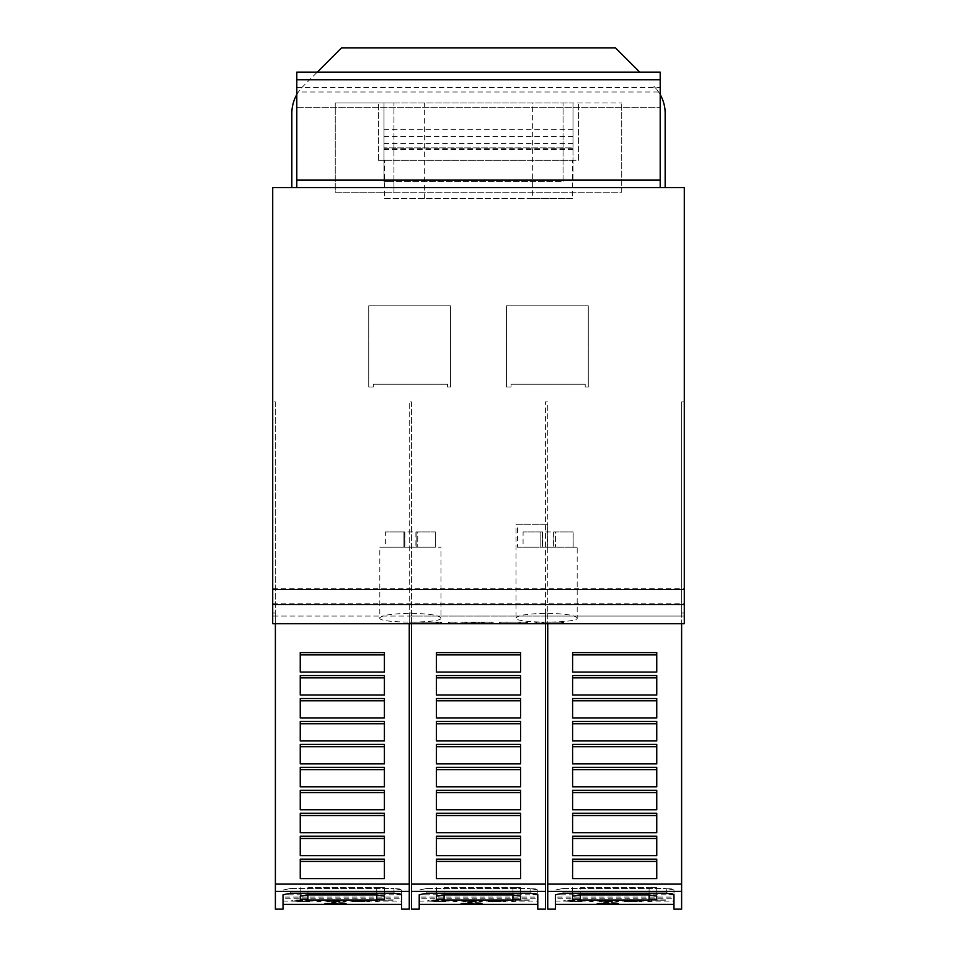 <?xml version="1.0" encoding="UTF-8"?>
<svg xmlns="http://www.w3.org/2000/svg" width="957" height="957" viewBox="0 0 957 957"><rect width="100%" height="100%" fill="white"/><g stroke="black" fill="none" stroke-linecap="round" stroke-linejoin="round"><path stroke-width="0.72" stroke-dasharray="4.79 3.59" d="M283.033 898.779L283.033 901.063L283.033 897.092L401.617 897.092L401.617 904.401L401.617 890.022L401.617 894.771L283.033 894.795L283.033 898.779L401.617 898.779L401.617 890.022L399.38 888.933L393.961 888.479L401.617 890.022L401.617 894.771L400.911 894.137M393.961 893.216L393.961 888.479L393.961 893.216L290.689 893.216L290.689 888.479L393.961 888.479L290.689 888.479L283.033 890.022L290.689 888.479L290.689 893.216L283.033 894.771L283.033 909.15M283.033 897.092L283.033 894.795M294.469 900.896L298.117 900.37L294.469 901.051L298.117 901.542L294.469 901.051M309.661 900.262L296.861 900.178L291.024 901.051L309.661 901.614M291.024 901.051L309.661 901.769M324.531 903.384L346.434 903.695L328.837 903.599L332.294 903.36L328.837 902.929L346.434 903.013L338.611 902.642L324.531 903.384L346.434 903.695M419.214 898.779L419.214 901.063L419.214 897.092L537.786 897.092L537.786 904.401L537.786 890.022L537.786 894.771L419.214 894.795L419.214 898.779L537.786 898.779L537.786 890.022L535.549 888.933L530.142 888.479L537.786 890.022L537.786 894.771L537.092 894.137M530.142 893.216L530.142 888.479L530.142 893.216L426.858 893.216L426.858 888.479L530.142 888.479L426.858 888.479L419.214 890.022L426.858 888.479L426.858 893.216L419.214 894.771L419.214 909.15M419.214 897.092L419.214 894.795M430.638 900.896L434.287 900.37L430.638 901.051L434.287 901.542L430.638 901.051M445.83 900.262L433.031 900.178L427.193 901.051L445.83 901.614M427.193 901.051L445.83 901.769M460.7 903.384L482.603 903.695L465.018 903.599L468.475 903.36L465.018 902.929L482.603 903.013L474.792 902.642L460.7 903.384L482.603 903.695M555.383 898.779L555.383 901.063L555.383 897.092L673.967 897.092L673.967 904.401L673.967 890.022L673.967 894.771L555.383 894.795L555.383 898.779L673.967 898.779L673.967 890.022L671.718 888.933L666.311 888.479L673.967 890.022L673.967 894.771L672.352 893.826M666.311 893.216L666.311 888.479L666.311 893.216L563.039 893.216L563.039 888.479L666.311 888.479L563.039 888.479L555.383 890.022L563.039 888.479L563.039 893.216L555.383 894.771L555.383 909.15M555.383 897.092L555.383 894.795M566.819 900.896L570.468 900.37L566.819 901.051L570.468 901.542L566.819 901.051M582.012 900.262L569.212 900.178L563.374 901.051L582.012 901.614M563.374 901.051L582.012 901.769M596.869 903.384L618.772 903.695L601.187 903.599L604.645 903.36L601.187 902.929L618.772 903.013L610.961 902.642L596.869 903.384L618.772 903.695M379.809 547.225L441.01 547.225L379.809 547.225L379.809 618.019C377.764 623.426 443.055 623.426 441.01 618.019L441.01 547.225M517.522 547.225L577.191 547.225L517.522 547.225L517.522 524.269L547.356 524.269L547.356 547.225L547.356 524.269L517.522 524.269M515.99 524.269L547.356 524.269L515.99 524.269L515.99 618.019C513.945 623.426 579.236 623.426 577.191 618.019L577.191 547.225M523.084 547.225L573.159 547.225L573.159 531.913L573.076 547.225L523.084 547.225L523.084 531.913M385.372 547.225L435.447 547.225L435.447 531.913L435.375 547.225L385.372 547.225L385.372 531.913M437.205 623.725L437.205 622.194L437.038 623.725L441.452 623.725L409.237 623.725L441.01 623.725L436.392 623.725L436.392 622.194L436.392 623.725L414.931 623.725L437.038 623.725M438.737 623.725L438.737 622.194L414.931 622.194L437.205 622.194M414.931 622.194L414.931 623.725M436.392 623.725L436.392 622.194L441.01 622.194L440.005 622.194L440.005 623.725M436.392 622.194L422.91 622.194L422.91 623.725L422.91 622.194L409.237 622.194L409.261 909.15M460.652 623.725L493.154 623.725L460.652 623.725L460.652 622.194L493.154 622.194L493.154 623.725L484.254 623.725L493.154 623.725L493.154 622.194L460.652 622.194M572.992 149.412L384.008 149.412L384.008 102.937L384.008 181.531L384.008 102.937L393.949 102.937L335.249 102.937L621.715 102.937L384.008 102.937L572.992 102.937L572.992 147.88L384.008 147.88L572.992 147.88L572.992 149.412L572.992 102.937L572.992 181.531L572.992 102.937L384.008 102.937L384.008 149.412M272.709 623.725L272.709 616.069L684.291 616.069L681.611 616.069L681.611 401.868L681.611 623.725L547.739 623.725L547.739 616.069L681.611 616.069L547.739 616.069L547.739 623.725L681.611 623.725L681.611 616.069L684.291 616.069L272.709 616.069L272.709 401.868L272.709 623.725L272.709 187.656L684.291 187.656L684.291 623.725L684.291 613.006L684.291 623.725L272.709 623.725L684.291 623.725M563.051 181.531L563.051 102.937L563.051 181.531L393.949 181.531L393.949 102.937L393.949 192.249L621.715 192.249L621.715 102.937L621.715 192.249L335.249 192.249L335.249 102.937L335.249 192.249L393.949 192.249L393.949 181.531L384.008 181.531L563.051 181.531M532.63 198.566L384.618 198.566L384.618 160.309L378.47 160.309L578.53 160.309L578.53 102.937L578.53 160.309L572.382 160.309L572.382 198.566L532.63 198.566L532.63 102.937M378.47 160.309L378.47 102.937L378.47 160.309M384.618 198.566L572.382 198.566M384.618 160.309L572.382 160.309M447.517 387.047L450.58 387.047L450.58 305.821L368.72 305.821L368.72 387.047L373.314 387.047L373.314 384.236L447.517 384.236L447.517 387.047L450.58 387.047L450.58 305.821L368.72 305.821L368.72 387.047L373.314 387.047L373.314 384.236L447.517 384.236L447.517 387.047M585.217 387.047L588.28 387.047L588.28 305.821L506.42 305.821L506.42 387.047L511.014 387.047L511.014 384.236L585.217 384.236L585.217 387.047L588.28 387.047L588.28 305.821L506.42 305.821L506.42 387.047L511.014 387.047L511.014 384.236L585.217 384.236L585.217 387.047M639.731 72.134L615.435 47.85L341.565 47.85L303.034 86.369A38.256 38.256 0 0 0 291.837 113.416L291.837 187.656L665.163 187.656L291.837 187.656M665.163 187.656L665.163 113.416A38.256 38.256 0 0 0 653.966 86.369A38.256 38.256 0 0 1 660.198 94.564M296.802 94.564A38.256 38.256 0 0 1 303.034 86.369L317.269 72.134M296.802 92.028L296.802 72.134L660.198 72.134L660.198 187.656L296.802 187.656L296.802 92.028L660.198 92.028M296.802 187.656L660.198 187.656M296.802 107.328L660.198 107.328L296.802 107.328M525.776 623.725L499.458 623.725L527.618 623.725L525.776 623.725L525.776 622.194L506.959 622.194L526.697 622.194L526.697 623.725L526.697 622.194L527.618 622.194L526.697 622.194L526.697 623.725L526.697 622.194L499.458 622.194L526.697 622.194L526.697 623.725L526.697 622.194L527.618 622.194L527.618 623.725L527.618 622.194L526.697 622.194L526.697 623.725L526.697 622.194L525.776 622.194L525.776 623.725M506.959 622.194L506.959 623.725L506.959 622.194L518.897 622.194L506.959 622.194L506.959 623.725L506.959 622.194M518.897 622.194L519.807 622.194L519.807 623.725L519.807 622.194L520.728 622.194L519.807 622.194L519.807 623.725L519.807 622.194L518.897 622.194L518.897 623.725L518.897 622.194M520.728 622.194L520.728 623.725L520.728 622.194M499.458 622.194L499.458 623.725L499.458 622.194M499.925 622.194L500.834 622.194L500.834 623.725L500.834 622.194L499.925 622.194L499.925 623.725L499.925 622.194M527.618 622.194L527.618 623.725L527.618 622.194M457.231 623.725L448.355 623.725L457.231 623.725L455.855 623.725L457.231 623.725L457.231 622.194L448.355 622.194L457.231 622.194L457.231 623.725M448.355 622.194L448.355 623.725L448.355 622.194M448.821 622.194L449.73 622.194L449.73 623.725L449.73 622.194L448.821 622.194L448.821 623.725L448.821 622.194M456.776 622.194L455.855 622.194L455.855 623.725L455.855 622.194L456.776 622.194L456.776 623.725L456.776 622.194M474.493 623.725L492.879 623.725L474.062 623.725L474.493 622.194L466.932 622.194L474.493 622.194L474.493 623.725L474.516 622.194L473.428 622.194L482.938 622.194L482.484 623.725M466.932 622.194L466.932 623.725L466.932 622.194L472.555 622.194L466.932 622.194M472.555 622.194L472.555 623.725L472.555 622.194L466.382 622.194L472.555 622.194M466.382 622.194L466.382 623.725L466.382 622.194L471.502 622.194L466.382 622.194M471.502 622.194L471.502 623.725L471.502 622.194L462.183 622.194L471.502 622.194M462.183 622.194L462.183 623.725M473.428 622.194L473.428 623.725L473.428 622.194L477.029 622.194L473.428 622.194M477.029 622.194L477.029 623.725L477.029 622.194L478.404 622.194L477.029 622.194M478.404 622.194L478.404 623.725L478.404 622.194L479.78 622.194L478.404 622.194M479.78 622.194L479.78 623.725L479.78 622.194L483.381 622.194L479.78 622.194M483.381 622.194L483.381 623.725L483.381 622.194L482.316 622.194L483.381 622.194M482.316 622.194L482.316 623.725L482.316 622.194L489.864 622.194L482.316 622.194M489.864 622.194L489.864 623.725L489.864 622.194L484.254 622.194L489.864 622.194M484.254 622.194L484.254 623.725L484.254 622.194L493.154 622.194L484.254 622.194M409.237 622.194L440.483 622.194L440.483 623.725M438.737 622.194L440.005 622.194M440.244 622.194L440.244 623.725M441.01 622.194L441.01 623.725M436.751 622.194L436.751 623.725M435.973 622.194L435.973 623.725M440.483 622.194L441.153 622.194L441.153 623.725L441.452 622.194L437.038 622.194M437.827 622.194L437.827 623.725M441.452 622.194L441.452 623.725M474.516 622.194L491.97 622.194L481.562 622.194L481.562 623.725L481.562 622.194L482.484 622.194M482.938 622.194L482.938 623.725L482.938 622.194M474.062 622.194L474.062 623.725L474.062 622.194M475.438 622.194L475.438 623.725L475.438 622.194M465.03 622.194L465.03 623.725L465.03 622.194L464.121 622.194L465.03 622.194L465.03 623.725L465.03 622.194M464.121 622.194L464.121 623.725L464.121 622.194M491.97 622.194L491.97 623.725L491.97 622.194L492.879 622.194L491.97 622.194L491.97 623.725L491.97 622.194M492.879 622.194L492.879 623.725L492.879 622.194M542.452 622.194L542.452 623.725L563.565 623.725L534.963 623.725L543.827 623.725L542.452 623.725L542.452 622.194L562.656 622.194L562.656 623.725L562.656 622.194L563.565 622.194L562.656 622.194L562.656 623.725L562.656 622.194L561.735 622.194L561.735 623.725L561.735 622.194L534.963 622.194L534.963 623.725L534.963 622.194L534.963 623.725L534.963 622.194L543.827 622.194L543.827 623.725L543.827 622.194L542.452 622.194M563.565 622.194L563.565 623.725L563.565 622.194M535.418 622.194L536.339 622.194L536.339 623.725L536.339 622.194L535.418 622.194L535.418 623.725L535.418 622.194M403.112 531.913L385.456 531.913L403.112 531.913L403.112 547.225L403.112 531.913L404.632 531.913L404.632 547.225L404.632 531.913L404.632 547.225L404.632 531.913L403.112 531.913M404.931 531.913L404.931 547.225L404.931 531.913L415.9 531.913L415.9 547.225L415.9 531.913L404.931 531.913M415.9 531.913L416.187 547.225L416.187 531.913L416.187 547.225L416.187 531.913L417.719 531.913L417.719 547.225L417.719 531.913L415.9 531.913M435.447 531.913L417.719 531.913L435.375 531.913L435.447 547.225M540.813 531.913L523.156 531.913L540.813 531.913L540.813 547.225L540.813 531.913L542.344 531.913L542.344 547.225L542.344 531.913L542.344 547.225L542.344 531.913L540.813 531.913M542.631 531.913L542.631 547.225L542.631 531.913L553.601 531.913L553.601 547.225L553.601 531.913L542.631 531.913M553.601 531.913L553.888 547.225L553.888 531.913L553.888 547.225L553.888 531.913L555.419 531.913L555.419 547.225L555.419 531.913L553.601 531.913M573.159 531.913L555.419 531.913L573.076 531.913L573.159 547.225M577.191 618.019C575.444 615.255 565.24 613.688 546.591 613.317C527.941 613.688 517.737 615.255 515.99 618.019M441.01 618.019C439.263 615.255 429.059 613.688 410.409 613.317C391.76 613.688 381.556 615.255 379.809 618.019M665.605 899.879L647.985 899.879L647.985 901.709L651.43 901.709L651.43 900.238L665.605 900.238L647.985 900.023L647.985 901.865L651.43 901.865L651.43 900.393L665.605 900.023M604.034 903.157L618.772 902.858L606.415 902.487L596.869 903.229M597.802 903.205L604.034 903.312L597.802 903.36M601.187 903.384L604.034 903.408M604.645 903.36L601.187 903.54M601.187 903.599L604.645 903.504M606.032 903.432L601.187 903.743M608.006 903.456L605.458 903.779M608.688 903.743L608.006 903.611M609.609 903.456L608.688 903.887M618.772 903.54L609.609 903.611M581.449 901.434L570.252 901.542M581.449 901.291L570.252 901.386M582.012 900.106L569.212 900.023L563.374 900.896M570.252 900.525L581.449 900.645M570.252 900.37L581.449 900.489M589.847 899.879L589.847 901.709L593.292 901.709L593.292 899.879L589.847 899.879L589.847 901.865L593.292 901.865L593.292 900.023L589.847 900.023M599.082 901.709L618.354 901.709L610.638 901.41L610.638 899.879L607.193 899.879L607.193 901.41L599.082 901.865L618.354 901.865L610.638 901.566L610.638 900.023L607.193 900.023L607.193 901.566L599.082 901.865M624.215 899.879L624.215 901.709L641.872 901.709L627.66 901.41L637.254 901.016L627.66 900.238L641.872 899.879L624.215 899.879L624.215 901.865L641.872 901.865L627.66 901.566L637.254 901.159L627.66 900.393L641.872 900.023L624.215 900.023M580.253 887.653L649.097 887.653L580.253 887.653L580.253 894.927L580.253 887.653M656.753 887.653L649.097 887.653L656.753 887.653L656.753 896.099L656.753 887.653M572.597 887.653L572.597 896.099L572.597 887.653M555.383 901.063L673.967 901.063L673.967 898.779M673.967 897.092L673.967 901.063M572.597 861.432L572.597 878.646L656.753 878.646L656.753 859.159L656.753 878.646L656.753 859.159L572.597 859.159L572.597 878.646L656.753 878.646L572.597 878.646L572.597 861.432L656.753 861.432M656.753 855.69L656.753 836.203L656.753 838.476L656.753 836.203L572.597 836.203L572.597 855.69L572.597 836.203L572.597 855.69L656.753 855.69L656.753 838.476L656.753 855.69L572.597 855.69L656.753 855.69M656.753 832.746L656.753 813.259L656.753 815.531L656.753 813.259L572.597 813.259L572.597 832.746L572.597 813.259L572.597 832.746L656.753 832.746L656.753 815.531L656.753 832.746L572.597 832.746L656.753 832.746M656.753 809.789L656.753 790.303L656.753 792.575L656.753 790.303L572.597 790.303L572.597 809.789L572.597 790.303L572.597 809.789L656.753 809.789L656.753 792.575L656.753 809.789L572.597 809.789L656.753 809.789M656.753 786.845L656.753 767.358L656.753 769.631L656.753 767.358L572.597 767.358L572.597 786.845L572.597 767.358L572.597 786.845L656.753 786.845L656.753 769.631L656.753 786.845L572.597 786.845L656.753 786.845M656.753 763.889L656.753 744.402L656.753 746.675L656.753 744.402L572.597 744.402L572.597 763.889L572.597 744.402L572.597 763.889L656.753 763.889L656.753 746.675L656.753 763.889L572.597 763.889L656.753 763.889M656.753 740.945L656.753 721.458L656.753 723.731L656.753 721.458L572.597 721.458L572.597 740.945L572.597 721.458L572.597 740.945L656.753 740.945L656.753 723.731L656.753 740.945L572.597 740.945L656.753 740.945M656.753 717.989L656.753 698.502L656.753 700.775L656.753 698.502L572.597 698.502L572.597 717.989L572.597 698.502L572.597 717.989L656.753 717.989L656.753 700.775L656.753 717.989L572.597 717.989L656.753 717.989M656.753 695.045L656.753 675.546L656.753 677.831L656.753 675.546L572.597 675.546L572.597 695.045L572.597 675.546L572.597 695.045L656.753 695.045L656.753 677.831L656.753 695.045L572.597 695.045L656.753 695.045M656.753 672.089L656.753 652.602L656.753 654.875L656.753 652.602L572.597 652.602L572.597 672.089L572.597 652.602L572.597 672.089L656.753 672.089L656.753 654.875L656.753 672.089L572.597 672.089L656.753 672.089M572.597 677.831L656.753 677.831M572.597 700.775L656.753 700.775M572.597 723.731L656.753 723.731M572.597 746.675L656.753 746.675M572.597 769.631L656.753 769.631M572.597 792.575L656.753 792.575M572.597 815.531L656.753 815.531L572.597 815.531M572.597 838.476L656.753 838.476M572.597 654.875L656.753 654.875M547.739 909.15L547.739 623.725L681.611 623.725L681.611 909.15M547.739 616.069L547.739 613.006L547.739 616.069L545.442 616.069L547.739 616.069M411.558 909.15L411.558 623.725L545.442 623.725L411.558 623.725L411.558 616.069L409.261 616.069L409.261 623.725L275.389 623.725L275.389 616.069L275.389 623.725L409.261 623.725L409.261 613.006L409.261 616.069L411.558 616.069L411.558 623.725L545.442 623.725L545.442 401.868L547.739 401.868L547.739 613.006L547.739 401.868L545.442 401.868L545.442 613.006L547.739 613.006L545.442 613.006L545.442 616.069L411.558 616.069L545.442 616.069L545.442 909.15M681.611 613.006L684.291 613.006L684.291 401.868L684.291 613.006L681.611 613.006M681.611 401.868L684.291 401.868L681.611 401.868M529.424 899.879L511.816 899.879L511.816 901.709L515.249 901.709L515.249 900.238L529.424 900.238L511.816 900.023L511.816 901.865L515.249 901.865L515.249 900.393L529.424 900.023M467.853 903.157L482.603 902.858L470.246 902.487L460.7 903.229M461.621 903.205L467.853 903.312L461.621 903.36M465.018 903.384L467.853 903.408M468.475 903.36L465.018 903.54M465.018 903.599L468.475 903.504M469.863 903.432L465.018 903.743M471.825 903.456L469.289 903.779M472.519 903.743L471.825 903.611M473.428 903.456L472.519 903.887M482.603 903.54L473.428 903.611M445.268 901.434L434.083 901.542M445.268 901.291L434.083 901.386M445.83 900.106L433.031 900.023L427.193 900.896M434.083 900.525L445.268 900.645M434.083 900.37L445.268 900.489M453.678 899.879L453.678 901.709L457.123 901.709L457.123 899.879L453.678 899.879L453.678 901.865L457.123 901.865L457.123 900.023L453.678 900.023M462.913 901.709L482.172 901.709L474.469 901.41L474.469 899.879L471.023 899.879L471.023 901.41L462.913 901.865L482.172 901.865L474.469 901.566L474.469 900.023L471.023 900.023L471.023 901.566L462.913 901.865M488.046 899.879L488.046 901.709L505.703 901.709L491.491 901.41L501.085 901.016L491.491 900.238L505.703 899.879L488.046 899.879L488.046 901.865L505.703 901.865L491.491 901.566L501.085 901.159L491.491 900.393L505.703 900.023L488.046 900.023M444.072 887.653L512.928 887.653L444.072 887.653L444.072 894.927L444.072 887.653M520.572 887.653L512.928 887.653L520.572 887.653L520.572 896.099L520.572 887.653M436.428 887.653L436.428 896.099L436.428 887.653M419.214 901.063L537.786 901.063L537.786 898.779M537.786 897.092L537.786 901.063M537.044 894.113L536.171 893.826M436.428 861.432L436.428 878.646L520.572 878.646L520.572 859.159L520.572 878.646L520.572 859.159L436.428 859.159L436.428 878.646L520.572 878.646L436.428 878.646L436.428 861.432L520.572 861.432M520.572 855.69L520.572 836.203L520.572 838.476L520.572 836.203L436.428 836.203L436.428 855.69L436.428 836.203L436.428 855.69L520.572 855.69L520.572 838.476L520.572 855.69L436.428 855.69L520.572 855.69M520.572 832.746L520.572 813.259L520.572 815.531L520.572 813.259L436.428 813.259L436.428 832.746L436.428 813.259L436.428 832.746L520.572 832.746L520.572 815.531L520.572 832.746L436.428 832.746L520.572 832.746M520.572 809.789L520.572 790.303L520.572 792.575L520.572 790.303L436.428 790.303L436.428 809.789L436.428 790.303L436.428 809.789L520.572 809.789L520.572 792.575L520.572 809.789L436.428 809.789L520.572 809.789M520.572 786.845L520.572 767.358L520.572 769.631L520.572 767.358L436.428 767.358L436.428 786.845L436.428 767.358L436.428 786.845L520.572 786.845L520.572 769.631L520.572 786.845L436.428 786.845L520.572 786.845M520.572 763.889L520.572 744.402L520.572 746.675L520.572 744.402L436.428 744.402L436.428 763.889L436.428 744.402L436.428 763.889L520.572 763.889L520.572 746.675L520.572 763.889L436.428 763.889L520.572 763.889M520.572 740.945L520.572 721.458L520.572 723.731L520.572 721.458L436.428 721.458L436.428 740.945L436.428 721.458L436.428 740.945L520.572 740.945L520.572 723.731L520.572 740.945L436.428 740.945L520.572 740.945M520.572 717.989L520.572 698.502L520.572 700.775L520.572 698.502L436.428 698.502L436.428 717.989L436.428 698.502L436.428 717.989L520.572 717.989L520.572 700.775L520.572 717.989L436.428 717.989L520.572 717.989M520.572 695.045L520.572 675.546L520.572 677.831L520.572 675.546L436.428 675.546L436.428 695.045L436.428 675.546L436.428 695.045L520.572 695.045L520.572 677.831L520.572 695.045L436.428 695.045L520.572 695.045M520.572 672.089L520.572 652.602L520.572 654.875L520.572 652.602L436.428 652.602L436.428 672.089L436.428 652.602L436.428 672.089L520.572 672.089L520.572 654.875L520.572 672.089L436.428 672.089L520.572 672.089M436.428 677.831L520.572 677.831M436.428 700.775L520.572 700.775M436.428 723.731L520.572 723.731M436.428 746.675L520.572 746.675M436.428 769.631L520.572 769.631M436.428 792.575L520.572 792.575M436.428 815.531L520.572 815.531L436.428 815.531M436.428 838.476L520.572 838.476M436.428 654.875L520.572 654.875M411.558 616.069L411.558 613.006L411.558 616.069M411.558 401.868L411.558 613.006L411.558 401.868L409.261 401.868L411.558 401.868M409.261 613.006L411.558 613.006L409.261 613.006L409.261 401.868L409.261 613.006M393.255 899.879L375.634 899.879L375.634 901.709L379.08 901.709L379.08 900.238L393.255 900.238L375.634 900.023L375.634 901.865L379.08 901.865L379.08 900.393L393.255 900.023M331.684 903.157L346.434 902.858L334.065 902.487L324.531 903.229M325.452 903.205L331.684 903.312L325.452 903.36M328.837 903.384L331.684 903.408M332.294 903.36L328.837 903.54M328.837 903.599L332.294 903.504M333.694 903.432L328.837 903.743M335.656 903.456L333.108 903.779M336.338 903.743L335.656 903.611M337.259 903.456L336.338 903.887M346.434 903.54L337.259 903.611M309.099 901.434L297.914 901.542M309.099 901.291L297.914 901.386M309.661 900.106L296.861 900.023L291.024 900.896M297.914 900.525L309.099 900.645M297.914 900.37L309.099 900.489M317.497 899.879L317.497 901.709L320.942 901.709L320.942 899.879L317.497 899.879L317.497 901.865L320.942 901.865L320.942 900.023L317.497 900.023M326.744 901.709L346.003 901.709L338.288 901.41L338.288 899.879L334.842 899.879L334.842 901.41L326.744 901.865L346.003 901.865L338.288 901.566L338.288 900.023L334.842 900.023L334.842 901.566L326.744 901.865M351.865 899.879L351.865 901.709L369.534 901.709L355.31 901.41L364.904 901.016L355.31 900.238L369.534 899.879L351.865 899.879L351.865 901.865L369.534 901.865L355.31 901.566L364.904 901.159L355.31 900.393L369.534 900.023L351.865 900.023M307.903 887.653L376.747 887.653L307.903 887.653L307.903 894.927L307.903 887.653M384.403 887.653L376.747 887.653L384.403 887.653L384.403 896.099L384.403 887.653M300.247 887.653L300.247 896.099L300.247 887.653M283.033 901.063L401.617 901.063L401.617 898.779M401.617 897.092L401.617 901.063M400.875 894.113L400.002 893.826M300.247 861.432L300.247 878.646L384.403 878.646L384.403 859.159L384.403 878.646L384.403 859.159L300.247 859.159L300.247 878.646L384.403 878.646L300.247 878.646L300.247 861.432L384.403 861.432M384.403 855.69L384.403 836.203L384.403 838.476L384.403 836.203L300.247 836.203L300.247 855.69L300.247 836.203L300.247 855.69L384.403 855.69L384.403 838.476L384.403 855.69L300.247 855.69L384.403 855.69M384.403 832.746L384.403 813.259L384.403 815.531L384.403 813.259L300.247 813.259L300.247 832.746L300.247 813.259L300.247 832.746L384.403 832.746L384.403 815.531L384.403 832.746L300.247 832.746L384.403 832.746M384.403 809.789L384.403 790.303L384.403 792.575L384.403 790.303L300.247 790.303L300.247 809.789L300.247 790.303L300.247 809.789L384.403 809.789L384.403 792.575L384.403 809.789L300.247 809.789L384.403 809.789M384.403 786.845L384.403 767.358L384.403 769.631L384.403 767.358L300.247 767.358L300.247 786.845L300.247 767.358L300.247 786.845L384.403 786.845L384.403 769.631L384.403 786.845L300.247 786.845L384.403 786.845M384.403 763.889L384.403 744.402L384.403 746.675L384.403 744.402L300.247 744.402L300.247 763.889L300.247 744.402L300.247 763.889L384.403 763.889L384.403 746.675L384.403 763.889L300.247 763.889L384.403 763.889M384.403 740.945L384.403 721.458L384.403 723.731L384.403 721.458L300.247 721.458L300.247 740.945L300.247 721.458L300.247 740.945L384.403 740.945L384.403 723.731L384.403 740.945L300.247 740.945L384.403 740.945M384.403 717.989L384.403 698.502L384.403 700.775L384.403 698.502L300.247 698.502L300.247 717.989L300.247 698.502L300.247 717.989L384.403 717.989L384.403 700.775L384.403 717.989L300.247 717.989L384.403 717.989M384.403 695.045L384.403 675.546L384.403 677.831L384.403 675.546L300.247 675.546L300.247 695.045L300.247 675.546L300.247 695.045L384.403 695.045L384.403 677.831L384.403 695.045L300.247 695.045L384.403 695.045M384.403 672.089L384.403 652.602L384.403 654.875L384.403 652.602L300.247 652.602L300.247 672.089L300.247 652.602L300.247 672.089L384.403 672.089L384.403 654.875L384.403 672.089L300.247 672.089L384.403 672.089M300.247 677.831L384.403 677.831M300.247 700.775L384.403 700.775M300.247 723.731L384.403 723.731M300.247 746.675L384.403 746.675M300.247 769.631L384.403 769.631M300.247 792.575L384.403 792.575M300.247 815.531L384.403 815.531L300.247 815.531M300.247 838.476L384.403 838.476M300.247 654.875L384.403 654.875M275.389 623.725L409.261 623.725L275.389 623.725L275.389 883.945L409.261 883.945M275.389 909.15L275.389 883.945M275.389 616.069L275.389 613.006L275.389 616.069M275.389 401.868L275.389 613.006L275.389 401.868L272.709 401.868L275.389 401.868M272.709 613.006L275.389 613.006L272.709 613.006M411.558 623.725L545.442 623.725M547.739 623.725L681.611 623.725M436.679 622.194L436.679 623.725M384.008 148.335L572.992 148.335M424.37 198.566L424.37 102.937M384.008 136.396L572.992 136.396M384.008 129.709L572.992 129.709M384.008 143.586L572.992 143.586M272.709 588.77L684.291 588.77M296.802 87.434L660.198 87.434M423.042 622.194L423.042 623.725M422.91 622.194L422.91 623.725M465.951 622.194L465.951 623.725L465.951 622.194M491.049 622.194L491.049 623.725L491.049 622.194M543.373 622.194L543.373 623.725M272.709 603.795L684.291 603.795M649.097 887.653L649.097 894.927L649.097 887.653M547.739 883.945L681.611 883.945M547.739 891.35L681.611 891.35M512.928 887.653L512.928 894.927L512.928 887.653M411.558 883.945L545.442 883.945M411.558 891.35L545.442 891.35M376.747 887.653L376.747 894.927L376.747 887.653M275.389 891.35L409.261 891.35"/><path stroke-width="1.44" d="M272.709 623.725L684.291 623.725L684.291 187.656L272.709 187.656L272.709 623.725L275.389 623.725L275.389 891.422L409.261 891.422L409.261 909.15L401.617 909.15L401.617 904.401L283.033 904.401M275.389 891.422L275.389 909.15L283.033 909.15L283.033 894.771L290.689 893.216L393.961 893.216L401.617 894.771L401.617 909.15M307.903 900.023L300.247 899.161L300.247 896.099L307.903 894.927L376.747 894.927L384.403 896.099L384.403 899.161L376.747 900.023L307.903 900.023L307.903 894.927M401.617 894.771L401.617 904.401M409.261 891.422L409.261 623.725L411.558 623.725L411.558 891.422L545.442 891.422L545.442 909.15L537.786 909.15L537.786 904.401L419.214 904.401M411.558 891.422L411.558 909.15L419.214 909.15L419.214 894.771L426.858 893.216L530.142 893.216L537.786 894.771L537.786 909.15M444.072 900.023L436.428 899.161L436.428 896.099L444.072 894.927L512.928 894.927L520.572 896.099L520.572 899.161L512.928 900.023L444.072 900.023L444.072 894.927M537.786 894.771L537.786 904.401M545.442 891.422L545.442 623.725L547.739 623.725L547.739 891.422L681.611 891.422L681.611 909.15L673.967 909.15L673.967 904.401L555.383 904.401M547.739 891.422L547.739 909.15L555.383 909.15L555.383 894.771L563.039 893.216L666.311 893.216L673.967 894.771L673.967 909.15M580.253 900.023L572.597 899.161L572.597 896.099L580.253 894.927L649.097 894.927L656.753 896.099L656.753 899.161L649.097 900.023L580.253 900.023L580.253 894.927M673.967 894.771L673.967 904.401M317.269 72.134L341.565 47.85L615.435 47.85L639.731 72.134M660.198 94.564A38.256 38.256 0 0 1 665.163 113.416L665.163 187.656M291.837 187.656L291.837 113.416A38.256 38.256 0 0 1 296.802 94.564M296.802 187.656L296.802 79.79L660.198 79.79L660.198 72.134L296.802 72.134L296.802 79.79M660.198 187.656L660.198 79.79M656.753 896.099L656.753 899.161M572.597 896.099L572.597 899.161M672.352 893.826L666.311 893.216M656.753 878.646L572.597 878.646L572.597 859.159L656.753 859.159L656.753 878.646M656.753 652.602L656.753 672.089L572.597 672.089L572.597 652.602L656.753 652.602M656.753 675.546L656.753 695.045L572.597 695.045L572.597 675.546L656.753 675.546M656.753 698.502L656.753 717.989L572.597 717.989L572.597 698.502L656.753 698.502M656.753 721.458L656.753 740.945L572.597 740.945L572.597 721.458L656.753 721.458M656.753 744.402L656.753 763.889L572.597 763.889L572.597 744.402L656.753 744.402M656.753 767.358L656.753 786.845L572.597 786.845L572.597 767.358L656.753 767.358M656.753 790.303L656.753 809.789L572.597 809.789L572.597 790.303L656.753 790.303M656.753 813.259L656.753 832.746L572.597 832.746L572.597 813.259L656.753 813.259M656.753 836.203L656.753 855.69L572.597 855.69L572.597 836.203L656.753 836.203M572.597 677.831L656.753 677.831M572.597 700.775L656.753 700.775M572.597 723.731L656.753 723.731M572.597 746.675L656.753 746.675M572.597 769.631L656.753 769.631M572.597 792.575L656.753 792.575M572.597 815.531L656.753 815.531M572.597 838.476L656.753 838.476M572.597 861.432L656.753 861.432M572.597 654.875L656.753 654.875M681.611 891.422L681.611 623.725L684.291 623.725M547.739 623.725L681.611 623.725M520.572 896.099L520.572 899.161M436.428 896.099L436.428 899.161M536.171 893.826L530.142 893.216M520.572 878.646L436.428 878.646L436.428 859.159L520.572 859.159L520.572 878.646M520.572 652.602L520.572 672.089L436.428 672.089L436.428 652.602L520.572 652.602M520.572 675.546L520.572 695.045L436.428 695.045L436.428 675.546L520.572 675.546M520.572 698.502L520.572 717.989L436.428 717.989L436.428 698.502L520.572 698.502M520.572 721.458L520.572 740.945L436.428 740.945L436.428 721.458L520.572 721.458M520.572 744.402L520.572 763.889L436.428 763.889L436.428 744.402L520.572 744.402M520.572 767.358L520.572 786.845L436.428 786.845L436.428 767.358L520.572 767.358M520.572 790.303L520.572 809.789L436.428 809.789L436.428 790.303L520.572 790.303M520.572 813.259L520.572 832.746L436.428 832.746L436.428 813.259L520.572 813.259M520.572 836.203L520.572 855.69L436.428 855.69L436.428 836.203L520.572 836.203M436.428 677.831L520.572 677.831M436.428 700.775L520.572 700.775M436.428 723.731L520.572 723.731M436.428 746.675L520.572 746.675M436.428 769.631L520.572 769.631M436.428 792.575L520.572 792.575M436.428 815.531L520.572 815.531M436.428 838.476L520.572 838.476M436.428 861.432L520.572 861.432M436.428 654.875L520.572 654.875M411.558 623.725L545.442 623.725M384.403 896.099L384.403 899.161M300.247 896.099L300.247 899.161M400.002 893.826L393.961 893.216M384.403 878.646L300.247 878.646L300.247 859.159L384.403 859.159L384.403 878.646M384.403 652.602L384.403 672.089L300.247 672.089L300.247 652.602L384.403 652.602M384.403 675.546L384.403 695.045L300.247 695.045L300.247 675.546L384.403 675.546M384.403 698.502L384.403 717.989L300.247 717.989L300.247 698.502L384.403 698.502M384.403 721.458L384.403 740.945L300.247 740.945L300.247 721.458L384.403 721.458M384.403 744.402L384.403 763.889L300.247 763.889L300.247 744.402L384.403 744.402M384.403 767.358L384.403 786.845L300.247 786.845L300.247 767.358L384.403 767.358M384.403 790.303L384.403 809.789L300.247 809.789L300.247 790.303L384.403 790.303M384.403 813.259L384.403 832.746L300.247 832.746L300.247 813.259L384.403 813.259M384.403 836.203L384.403 855.69L300.247 855.69L300.247 836.203L384.403 836.203M300.247 677.831L384.403 677.831M300.247 700.775L384.403 700.775M300.247 723.731L384.403 723.731M300.247 746.675L384.403 746.675M300.247 769.631L384.403 769.631M300.247 792.575L384.403 792.575M300.247 815.531L384.403 815.531M300.247 838.476L384.403 838.476M300.247 861.432L384.403 861.432M300.247 654.875L384.403 654.875M275.389 623.725L409.261 623.725M296.802 180.012L660.198 180.012M649.097 894.927L649.097 900.023M547.739 884.017L681.611 884.017M512.928 894.927L512.928 900.023M411.558 884.017L545.442 884.017M376.747 894.927L376.747 900.023M275.389 884.017L409.261 884.017M272.709 604.537L684.291 604.537M272.709 623.605L684.291 623.605M272.709 589.512L684.291 589.512"/></g></svg>
